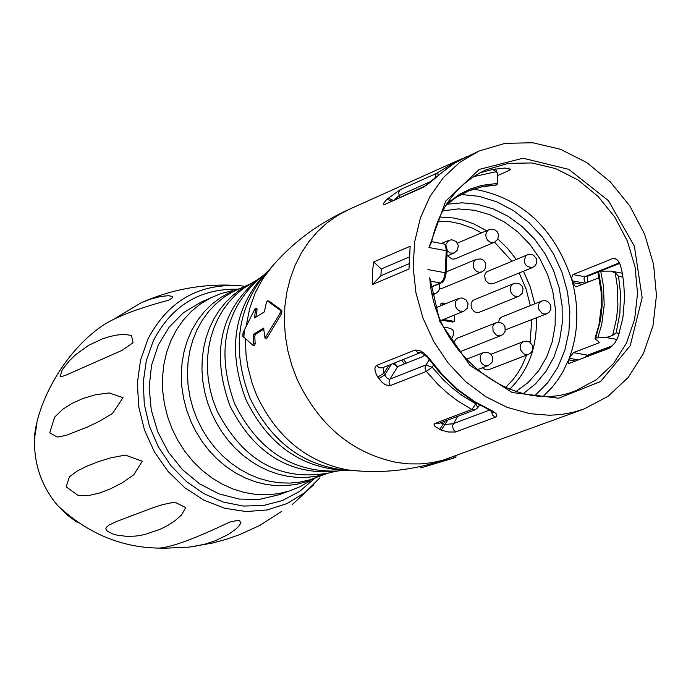<?xml version="1.0" encoding="UTF-8"?>
<svg xmlns="http://www.w3.org/2000/svg" width="691" height="691" viewBox="0 0 691 691"><rect width="100%" height="100%" fill="white"/><g stroke="black" fill="none" stroke-linecap="round" stroke-linejoin="round"><path stroke-width="1.04" d="M287.966 491.431L278.931 494.799L259.462 499.386L239.121 499.066L218.892 493.84L199.751 483.942L182.64 469.837L168.423 452.208L157.773 431.91L151.243 409.936L149.135 387.383L151.545 365.34L158.36 344.895L169.209 327.042L183.564 312.626L200.71 302.33L209.537 298.434M309.62 481.169L299.911 486.766L289.538 490.947L278.637 493.642L267.382 494.816L255.938 494.436L244.484 492.51L233.187 489.064L222.226 484.141L211.757 477.818L201.962 470.182L192.97 461.355L184.938 451.473L177.976 440.677L172.206 429.146L167.585 416.656L164.398 403.769L162.687 390.691L162.489 377.64L163.802 364.839L166.6 352.479L170.841 340.775L176.447 329.901L183.322 320.045L191.355 311.356L200.425 303.971L210.358 298.011L221.016 293.563L232.211 290.686M317.014 477.265L306.882 481.558L297.018 484.236L286.817 485.618L276.417 485.678L265.966 484.426L255.584 481.86L245.417 478.025L235.605 472.955L226.277 466.727L217.553 459.42L209.546 451.119L202.377 441.955L196.132 432.022L190.906 421.475L186.639 410.065L183.581 398.31L181.793 386.364L181.292 374.41L182.079 362.62L184.151 351.149L187.468 340.171L191.977 329.84L197.626 320.296L204.32 311.676L211.964 304.092L220.455 297.666L229.662 292.466L240.235 288.328M327.482 473.326L309.551 479.9L299.842 482.119L289.857 483.095L279.725 482.828L269.559 481.299L259.505 478.543L249.676 474.587L240.2 469.474L231.2 463.264L222.787 456.043L215.065 447.889L208.146 438.923L202.118 429.241L197.039 418.979L192.867 407.871L189.852 396.435L188.038 384.818L187.442 373.175L188.073 361.669L189.921 350.458L192.962 339.687L197.151 329.503L202.42 320.045L208.708 311.442L215.929 303.807L223.97 297.234L232.737 291.809L250.479 283.846M325.591 473.948L316.513 476.203L307.175 477.377L297.683 477.446L288.121 476.41L278.611 474.276L269.257 471.072L260.153 466.822L251.412 461.579L243.128 455.395L235.389 448.338L228.289 440.487L221.906 431.935L216.309 422.762L211.567 413.088L207.602 402.628L204.657 391.857L202.765 380.914L201.953 369.927L202.221 359.026L203.577 348.342L206.004 338.003L209.459 328.139L213.899 318.853L219.28 310.268L225.525 302.477L232.573 295.567L240.321 289.633L248.691 284.727M329.944 472.661L328.329 473.102C280.08 481.437 242.982 460.69 217.034 410.877L213.139 400.633L210.211 390.087L208.293 379.368L207.395 368.597L207.542 357.895L208.717 347.392L210.91 337.191L214.098 327.422L218.244 318.188L223.297 309.603L229.187 301.742L235.864 294.712L243.241 288.579L252.707 282.61M338.149 470.968L335.049 471.478C288.829 474.864 253.778 452.95 229.896 405.738C211.092 353.447 220.187 311.503 257.182 279.89L259.764 278.093M342.771 470.346L337.588 471.029C292.155 472.523 257.855 450.126 234.69 403.838C216.033 352.704 224.238 310.907 259.324 278.447L263.513 275.32M347.668 470.269L343.228 470.295C299.825 467.237 267.374 443.622 245.858 399.45C227.538 350.968 233.541 309.49 263.876 275.027L267.08 271.952M351.192 470.329L345.051 470.13C302.52 465.328 270.803 441.247 249.892 397.886C231.718 350.389 236.849 309.05 265.292 273.878L269.55 269.455M256.957 308.583L257.043 309.853L255.471 309.628L255.385 308.367L255.022 308.722L244.286 330.151L242.982 333.321L242.817 336.232L253.07 345.448L253.744 334.15L263.582 328.147L264.999 338.124L280.114 313.248L280.278 310.294L267.365 300.87L266.285 302.857L264.351 311.891L254.538 317.964L255.471 309.628M254.34 316.677L255.903 316.893L257.043 309.853M268.868 301.103L267.46 300.913M280.278 310.294L281.885 310.518L269.058 301.129M281.885 310.518L281.721 313.472L280.114 313.248M265.413 337.778L267.011 337.994L281.721 313.472M253.744 334.15L255.307 334.366L264.04 328.951M255.307 334.366L254.806 336.353L253.243 336.146M253.58 343.401L255.152 343.617L254.806 336.353M255.152 343.617L254.651 345.664L253.165 345.431M406.999 469.016L402.352 469.681M455.645 455.861L456.051 456.993L453.685 458.081L420.836 467.902M429.759 277.782C434.423 354.716 514.778 416.189 575.793 390.691L596.307 379.765L613.487 363.604L626.478 343.099L634.623 319.311L637.534 293.485L635.064 266.959L627.359 241.064L614.817 217.147L598.078 196.417L577.987 179.936L555.555 168.578L531.94 162.946L508.36 163.361L486.032 169.831C457.304 183.426 439.139 207.533 431.53 242.17L428.99 247.525L445.738 201.098L479.234 169.416L523.035 158.23L568.9 169.407L608.408 200.658L634.39 246.177L642.155 297.648L630.218 345.707L600.626 381.492L558.708 398.215L512.178 392.531L469.845 365.28L439.813 321.514L429.759 277.782M478.872 405.988L480.452 405.401M599.132 277.644L576.311 286.756L575.629 286.843L572.545 282.576L571.682 277.428L573.038 274.569L612.926 258.486L615.534 258.667L617.797 260.438L620.449 265.102L622.09 272.099L623.679 282.351L624.552 297.752L622.885 317.877L618.03 336.983L614.74 343.202L609.712 348.083L568.555 363.613L569.203 358.284L573.409 352.635L598.985 342.874L599.209 342.192M479.865 172.862L492.173 169.545L504.914 168.034L510.718 169.174L509.517 170.323L497.969 175.402M392.756 363.682L397.74 366.567L422.434 356.763L424.74 354.854M515.97 391.564L528.209 382.46L538.531 370.877L546.616 357.195L552.204 341.864L555.132 325.375L555.314 308.255L552.74 291.049L547.505 274.301L539.775 258.546L529.781 244.277L517.853 231.96L504.361 221.984L489.738 214.668L474.432 210.254L458.314 208.915L442.568 210.945M439.536 217.043L453.313 217.959L463.601 220.248L473.698 223.875L486.602 230.699M497.9 239.026L507.695 248.561L516.307 259.419M523.467 271.226L530.342 287.119L534.713 303.824M536.337 317.877C537.261 347.15 528.33 370.963 509.543 389.301M403.527 359.389L406.291 363.172M529.764 413.65L507.246 407.396L485.643 396.625L465.743 381.708L448.252 363.155L433.793 341.622L422.892 317.86L415.93 292.725L413.149 267.106L414.652 241.91L420.37 218.036L430.078 196.322L443.423 177.509L459.912 162.247L478.975 151.044L505.104 143.331L532.735 142.752L560.41 149.273L586.702 162.532L610.257 181.802L629.881 206.065L644.565 234.076L653.582 264.394L656.45 295.463L653.012 325.703L643.425 353.542L628.145 377.519L607.942 396.375L583.835 409.081L572.761 412.423L561.299 414.488L549.587 415.265L529.764 413.65M372.501 284.493L372.259 273.316L373.667 261.958L410.152 246.255L409.003 269.015L372.501 284.493L380.905 275.709L408.96 263.772M423.22 187.321L424.611 186.276C426.071 185.81 431.486 181.534 440.841 173.441L423.22 187.321L384.377 204.605L383.445 204.545L383.721 203.119L386.925 199.241L391.538 201.029M386.925 199.241L400.236 189.671L436.176 173.562L439.571 174.573M441.307 430.139L435.01 426.511L434.086 424.559L434.812 423.479L471.806 409.504L457.572 400.849L447.466 393.127L437.956 384.421L426.364 371.43L390.268 385.595L388.187 385.725L384.688 384.317L381.976 382.253L377.148 376.059L375.325 371.879L374.876 368.985L375.308 366.696L376.63 365.401L415.084 350.026L419.394 350.328L423.22 352.54L427.116 355.951L442.093 374.332L457.494 389.275L474.527 401.531L492.338 410.929L496.103 413.676L496.95 415.999L495.266 417.26L455.429 432.022L448.226 431.996L441.307 430.139L444.944 424.464L453.08 423.747L489.772 410.013M532.675 267.452L492.985 283.716L489.012 283.69L485.445 280.434L484.581 275.571L485.376 273.36L486.879 271.727L527.466 254.798L525.704 256.033C522.949 263.366 525.281 267.175 532.675 267.452L535.171 265.698L536.657 263.038L536.415 258.52L533.4 255.134L530.472 254.288L527.466 254.798M494.428 242.273L497.788 239.233L498.522 234.759L497.33 231.943L495.032 229.922L490.558 229.205L488.304 230.06L486.507 232.055L485.764 234.836L486.214 237.808L487.751 240.416L490.074 242.144L491.845 242.636L494.428 242.273L455.075 258.857L452.121 259.16L447.561 255.8M498.522 322.274L499.498 318.966L501.519 317.109L541.744 301.017L539.921 302.269L538.721 304.247L538.738 309.188L541.796 313.135L543.981 314.008L546.797 313.74L549.31 312.021L550.831 309.369L550.641 304.852L547.678 301.431L544.758 300.55L541.744 301.017M546.797 313.74L505.423 329.84M518.863 296.292L522.275 293.304L523.07 288.838L521.921 286.005L519.658 283.958L515.192 283.163L512.592 284.217L510.934 286.273L510.303 289.019L510.813 291.947L512.368 294.487L514.674 296.163L518.863 296.292L478.932 312.384L476.393 312.548L474.225 311.693L471.193 307.797L471.158 302.917L473.188 300.222L514.044 283.465M481.774 271.926L484.27 270.155L485.747 267.469L485.479 262.934L483.709 260.438L481.022 258.97L476.488 259.237L474.829 260.352L473.421 262.744L473.11 264.947L473.767 267.944L475.46 270.423L477.222 271.684L479.191 272.28L481.774 271.926L442.473 288.207L439.744 288.536M453.166 343.185L456.561 338.486L496.034 322.757L494.074 324.157L492.856 326.368L493.08 331.214L496.121 334.98L498.988 335.895L501.105 335.55L503.635 333.813L505.156 331.162L504.974 326.618L503.238 324.088L500.578 322.567L496.034 322.757M501.105 335.55L461.579 351.132L459.247 351.46M528.58 354.319L531.111 352.617L532.657 349.974L532.502 345.44L529.556 341.985L526.628 341.078L523.605 341.527L521.826 342.701L520.608 344.567L520.116 347.694L520.668 350.112L523.795 353.827L526.197 354.63L528.58 354.319L488.805 369.668L486.049 369.927L482.378 367.811M454.6 314.958L454.289 321.41L452.665 322.066L441.834 320.132M440.815 305.75L440.91 303.686L442.534 303.029L445.963 303.643M505.484 387.625L512.99 379.661L517.887 372.924L522.111 365.608L526.611 355.079M530.066 342.313L531.794 319.674M530.317 305.586L526.032 288.873L519.148 272.997M511.919 261.241L494.583 242.213M481.523 232.858L472.532 228.194L460.076 223.737L450.541 221.785L437.8 221.077M447.181 204.191L462.029 202.817L477.127 204.26L493.028 208.829L508.239 216.378L522.292 226.665L534.765 239.362L545.268 254.072L553.482 270.345L559.149 287.681L562.094 305.526L562.232 323.353L559.546 340.594L554.113 356.72L546.097 371.222L535.741 383.643L523.355 393.594M404.382 363.924L401.678 360.132M598 272.245L598.294 271.589L600.712 271.157L610.87 271.105L615.275 272.962L618.549 276.253L620.44 292.759L619.896 313.196L616.147 332.829L612.615 335.463L616.588 318.309L617.892 304.895L617.365 286.661L615.275 272.962M616.985 339.462L606.137 337.519L595.702 337.968L595.124 338.711L599.278 342.252L598.985 342.874M492.623 169.459L496.363 171.662L497.58 173.562L497.598 183.374L496.838 184.868L495.801 185.015M606.137 337.519L612.615 335.463M383.341 367.439L383.799 373.356L386.701 377.908L389.413 379.307L425.82 364.995L432.177 367.258L443.328 379.774L452.475 388.152L462.21 395.598L475.918 403.933L477.801 407.707L475.244 409.772L438.733 423.505M440.426 422.866L444.944 424.464L447.638 420.154M584.733 357.601L587.583 355.157L612.753 345.604M585.312 283.163L583.964 278.758L584.785 276.728L619.438 262.822M432.307 180.8L399.07 195.648L394.613 199.656M388.109 198.11L393.093 200.33M492.718 411.154L493.486 412.648L487.354 408.813L488.122 408.77M431.072 361.661L431.866 361.592M439.718 429.482L445.108 421.104M388.973 365.194L383.799 373.356L377.796 377.079M391.59 364.148L384.809 374.85L378.841 378.633M475.244 409.772L471.806 409.504L476.401 403.155M429.327 359.424L425.259 366.273L425.146 368.7L426.364 371.43L432.177 367.258L433.577 365.038M373.667 261.958L381.251 268.98L409.167 257.052M381.251 268.98L380.905 275.709M442.43 305.085L442.534 303.029M450.282 316.711L450.912 316.452M454.289 321.41L443.449 319.475M164.493 548.248L159.474 548.075C171.774 547.177 195.164 538.531 229.645 522.12L239.155 520.107L240.969 522.871L238.982 526.015L235.976 529.004L228.445 534.385L215.1 540.846L205.305 544.024L194.732 546.296L189.084 547.099L164.493 548.248M66.155 486.861L69.394 476.859L77.003 471.141L86.608 466.304L97.802 461.864L110.595 457.874L125.365 455.101L142.26 461.208L133.829 474.691L122.324 482.776L110.776 488.701L99.659 492.959L88.966 495.499L78.342 495.602L66.155 486.861M60.031 376.906L62.302 369.685L69.255 360.883L75.569 354.742L88.422 345.474L102.208 338.935L109.48 336.621L116.943 335.023L124.432 334.401L131.497 335.429L133.052 342.719L122.272 350.259L65.127 375.524L60.031 376.906M114.982 318.473L141.258 302.727L149.774 299.367L160.787 296.456L168.31 295.705L172.119 296.344L172.681 297.467L168.829 300.153C135.591 309.024 112.642 318.11 99.979 327.43L97.673 329.244M49.743 432.782L54.606 417.157L62.838 409.184L72.469 403.164L83.43 398.344L95.686 394.708L109.152 392.937L122.981 397.671L112.59 413.365L99.435 421.26L87.187 427.159L66.086 435.382L57.275 437.092L49.743 432.782M117.461 535.257L112.788 533.979L107.355 531.232L105.827 528.909L106.207 527.432L108.781 525.203L116.934 521.377L152.02 508.066L162.445 504.663L174.763 502.115L185.715 507.617L181.405 515.089L174.832 520.859L167.55 525.583L159.897 529.418L144.169 534.67L136.006 536.043L127.369 536.415L117.461 535.257M189.084 547.099L212.344 543.091L226.078 539.36L239.544 534.67L260.049 525.298L281.79 511.271M356.936 470.882L347.53 469.889C306.778 461.977 276.495 437.109 256.681 395.278L252.215 383.583L247.957 367.491L246.065 355.226L245.34 338.866M246.29 325.53L249.563 308.886L255.074 293.226L262.692 278.896L273.282 265.05M583.835 409.081L442.741 460.266L431.694 462.72L420.353 463.92L408.83 463.877L397.239 462.573C352.358 453.356 318.983 425.596 297.095 379.281L291.766 365.194L287.836 350.691L285.357 335.956L284.364 321.185L284.856 306.562L286.825 292.267L290.246 278.49L295.083 265.396L301.259 253.148L308.696 241.91L317.29 231.805L326.947 222.96L337.536 215.48L348.912 209.459C316.228 224.29 289.002 245.245 267.244 272.323L265.292 273.878M421.069 466.373L421.57 467.772M453.685 458.081L453.21 456.751M243.88 337.372L244.286 330.151M575.56 361.073L568.589 359.838L563.001 371.551L557.939 379.687L552.187 387.193L543.497 396.133M473.482 189.014C522.033 197.825 554.899 228.436 572.079 280.831L585.147 283.232M582.314 284.364L572.545 282.576C579.222 309.145 578.108 334.384 569.203 358.284L578.548 359.942M457.684 416.379L452.398 425.656L453.382 429.767L456.086 431.823M573.038 274.569L584.785 276.728L586.892 276.53L597.888 272.124M616.329 259.125L612.926 258.486M622.962 277.065L618.549 276.253M616.147 332.829L619.222 333.382M427.893 269.585L445.168 272.729L446.248 250.695L428.99 247.525M434.725 178.779L436.176 173.562L457.295 160.778L348.912 209.459M478.975 151.044L457.416 161.392L449.936 166.246L441.169 173.242M394.561 362.965L397.092 366.671M534.964 395.589L547.574 382.926L557.637 367.681L564.832 350.354L568.943 331.525L569.842 311.814L567.492 291.87L561.99 272.349L553.508 253.882L542.331 237.073L528.814 222.476L513.404 210.565L496.587 201.746L478.932 196.322L461.001 194.473M573.409 352.635L587.583 355.157L589.613 354.975L611.768 346.571M397.74 366.567L389.318 380.041L389.059 382.892L390.268 385.595M400.236 189.671L398.612 192.78L399.804 197.341M509.517 170.323L508.576 168.163M496.181 185.067L481.23 186.881L467.038 191.485L481.428 186.82L496.553 184.989M496.838 184.868L483.769 186.268L469.18 190.578L455.956 197.496L445.773 205.391M595.702 337.968L600.583 319.89L602.129 305.586L601.826 290.963L598.579 271.477M598.294 271.589L601.533 291.084L601.835 305.698L600.289 320.002L595.409 338.08M600.712 271.157L603.416 285.763L604.21 305.275L601.757 324.226L597.836 337.674M496.363 171.662L473.447 176.706M446.991 203.491L459.861 194.102L470.519 188.911L481.826 185.378L497.598 183.374M384.913 204.406L424.611 186.276M495.266 417.26L492.346 414.876L491.534 411.033M420.655 352.557L417.563 352.35L415.084 350.026M382.235 367.871L379.134 367.716L376.63 365.401M435.321 423.238L438.716 423.505M430.908 286.981L440.573 282.956L430.096 281.056M446.956 251.334L446.248 250.695L445.643 245.91L444.261 244.078L431.633 241.643M440.573 282.956L443.648 279.242L445.168 272.729L446.084 273.187L445.445 277.013L444.037 280.304L442.231 282.36L440.573 282.956M483.424 352.626L487.976 352.462L490.636 353.999L492.355 356.539L492.804 359.579L491.888 362.507L488.425 365.461L484.296 365.323L482.068 363.751L480.513 361.358L480.167 356.366L481.402 354.06L483.424 352.626L466.097 359.406M438.975 283.863L439.856 287.041L438.759 290.997L435.598 293.623L432.169 293.822M435.891 307.763L458.669 298.434L461.7 297.933L465.898 299.695L468.075 303.703L467.289 308.186L463.868 311.2L459.627 311.08L457.304 309.404L455.74 306.856L455.222 303.91L455.87 301.146L459.014 298.305M445.522 244.908L448.805 240.321L451.828 239.777L456.043 241.47L458.288 245.435L457.563 249.935L454.194 252.992L450.411 253.105L447.181 250.79M444.106 327.784L444.667 327.517L444.097 327.75M319.95 477.766L304.895 492.666L287.067 503.549L267.192 509.941L246.126 511.556L224.765 508.282L204.035 500.249L184.851 487.786L168.051 471.426L154.387 451.871L144.462 429.983L138.71 406.714L137.371 383.099L140.515 360.175L147.978 338.935C168.509 300.317 199.837 282.645 241.98 285.919L245.15 286.359M36.934 423.393L34.895 435.883L34.68 448.744C36.131 470.277 43.844 489.263 57.828 505.708L66.958 514.769L77.133 522.301M237.592 289.192C199.725 288.562 171.662 305.716 153.393 340.637L146.345 360.572L143.27 382.08L144.298 404.261L149.411 426.174L158.386 446.904L170.841 465.579L186.259 481.402L203.983 493.737L223.253 502.055L243.284 506.045L263.211 505.553L282.239 500.612L299.574 491.456L314.517 478.483M257.182 279.89L251.239 283.414M335.049 471.478L328.329 473.102M263.876 275.027L259.324 278.447M343.228 470.295L337.588 471.029M345.051 470.13L347.53 469.889C382.019 474.112 416.137 470.13 449.901 457.952M267.331 300.861L268.929 301.086M420.862 467.971L420.344 466.529M255.402 308.367L256.879 308.575M253.036 345.448L254.616 345.664M264.938 338.115L266.536 338.331M477.878 407.586L479.545 404.909M622.306 273.213L611.336 271.192M495.585 168.958L497.347 173.018M619.723 263.366L600.237 271.174M587.583 276.253L587.6 282.248M588.473 356.185L589.691 354.941M440.841 173.441L453.46 163.827L467.271 156.304M462.339 158.68L457.295 160.778M487.354 408.813L473.741 401.575L456.699 389.335L441.324 374.427L426.908 356.789L420.871 352.479M420.664 352.565L382.365 367.828M597.87 272.073L601.092 291.516L601.377 306.087L598.942 324.943L595.029 338.288M445.678 205.547L455.905 197.548L467.176 191.424M443.562 243.845L446.015 245.521L447.172 249.848L446.084 273.144M430.942 287.206L441.333 282.878M488.425 365.461L477.092 369.858M523.605 341.527L490.912 354.276M476.488 259.237L446.144 271.943M435.598 293.623L432.411 294.945M463.868 311.2L440.728 320.581M448.805 240.321L441.471 243.457M454.194 252.992L446.922 256.067M450.921 339.773C456.06 332 453.978 327.914 444.667 327.517M489.081 229.645L457.416 243.12M313.792 484.693L292.181 504.594M232.737 285.245C201.021 283.949 170.53 289.771 141.258 302.727M159.422 548.118C121.443 547.626 87.584 533.487 57.828 505.708C43.827 489.28 36.113 470.295 34.68 448.753C30.559 420.62 55.228 359.735 99.979 327.43M134.132 514.76L127.403 517.334"/></g></svg>
